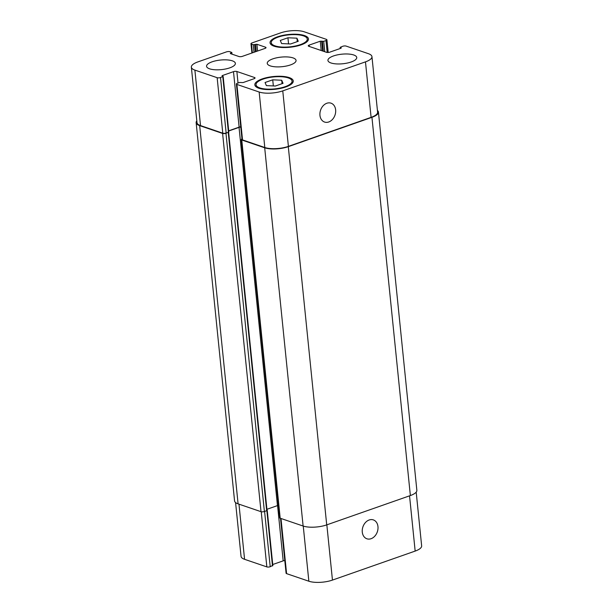 <?xml version="1.0" encoding="UTF-8"?>
<svg xmlns="http://www.w3.org/2000/svg" width="613" height="613" viewBox="0 0 613 613"><rect width="100%" height="100%" fill="white"/><g stroke="black" fill="none" stroke-linecap="round" stroke-linejoin="round"><path stroke-width="0.92" d="M362.283 532.092A9.977 7.624 -71.2 0 1 365.432 522.552A9.977 7.624 -71.2 0 1 373.348 519.901A9.977 7.624 -71.2 0 1 377.34 531.8A9.977 7.624 -71.2 0 1 366.903 538.789A9.977 7.624 -71.2 0 1 362.283 532.092M319.955 115.367A9.977 7.624 -71.2 0 1 323.105 105.819A9.977 7.624 -71.2 0 1 331.012 103.168A9.977 7.624 -71.2 0 1 335.012 115.075A9.977 7.624 -71.2 0 1 324.576 122.056A9.977 7.624 -71.2 0 1 319.955 115.367M287.934 37.768L296.93 38.182L298.255 41.286L290.585 43.975L281.597 43.561L280.271 40.458L287.934 37.768L288.554 43.883M296.93 38.182L297.274 41.63M272.724 79.82L281.712 80.234L283.037 83.337L275.375 86.027L266.379 85.613L265.054 82.51L272.724 79.82L273.344 85.935M281.712 80.234L282.064 83.682M300.316 44.642A18.099 6.015 -5.8 0 0 307.266 39.04A18.099 6.015 -5.8 0 0 288.654 34.887A18.099 6.015 -5.8 0 0 271.252 42.703A18.099 6.015 -5.8 0 0 281.612 47.032A18.099 6.015 -5.8 0 0 300.316 44.642M301.052 44.895A19.309 6.414 174.2 0 1 281.106 47.439A19.309 6.414 174.2 0 1 270.049 42.818A19.309 6.414 174.2 0 1 288.616 34.489A19.309 6.414 174.2 0 1 308.469 38.918A19.309 6.414 174.2 0 1 301.052 44.895M285.106 86.694A18.099 6.015 -5.8 0 0 292.056 81.092A18.099 6.015 -5.8 0 0 273.436 76.939A18.099 6.015 -5.8 0 0 256.042 84.755A18.099 6.015 -5.8 0 0 266.402 89.084A18.099 6.015 -5.8 0 0 285.106 86.694M285.842 86.946A19.309 6.414 174.2 0 1 265.889 89.49A19.309 6.414 174.2 0 1 254.839 84.878A19.309 6.414 174.2 0 1 273.398 76.541A19.309 6.414 174.2 0 1 293.259 80.97A19.309 6.414 174.2 0 1 285.842 86.946M229.814 67.844A14.482 4.812 174.2 0 1 214.856 69.752A14.482 4.812 174.2 0 1 206.566 66.288A14.482 4.812 174.2 0 1 220.488 60.043A14.482 4.812 174.2 0 1 235.377 63.361A14.482 4.812 174.2 0 1 229.814 67.844M351.18 61.982A14.482 4.812 174.2 0 1 336.223 63.898A14.482 4.812 174.2 0 1 327.932 60.434A14.482 4.812 174.2 0 1 341.855 54.182A14.482 4.812 174.2 0 1 356.743 57.507A14.482 4.812 174.2 0 1 351.18 61.982M282.762 90.877A16.896 5.609 174.2 0 1 259.161 92.019L236.902 84.425A2.414 0.805 174.2 0 1 236.396 84.004A2.414 0.805 174.2 0 1 237.323 83.261L239.599 82.464L243.032 82.586L254.127 78.694A2.414 0.805 -5.8 0 0 255.054 77.943A2.414 0.805 -5.8 0 0 254.556 77.522L236.863 71.491A2.414 0.805 -5.8 0 0 233.492 71.652L222.396 75.545L222.021 75.843L223.163 76.433L220.519 77.529A2.414 0.805 174.2 0 1 217.148 77.69L194.88 70.104A16.896 5.609 174.2 0 1 191.356 67.146A16.896 5.609 174.2 0 1 197.838 61.921L226.481 51.875A2.414 0.805 174.2 0 1 229.852 51.714L231.829 52.488L230.335 53.584L238.963 56.526A2.414 0.805 -5.8 0 0 242.334 56.365L265.1 48.381A2.414 0.805 -5.8 0 0 266.027 47.63A2.414 0.805 -5.8 0 0 265.521 47.209L256.893 44.266L253.246 44.734L251.483 44.128A2.414 0.805 174.2 0 1 250.978 43.707A2.414 0.805 174.2 0 1 251.905 42.964L280.547 32.91A16.896 5.609 174.2 0 1 304.148 31.776L326.407 39.362A2.414 0.805 174.2 0 1 326.913 39.784A2.414 0.805 174.2 0 1 325.986 40.535L323.71 41.332L320.277 41.209L309.174 45.101A2.414 0.805 -5.8 0 0 308.255 45.852A2.414 0.805 -5.8 0 0 308.753 46.274L326.445 52.304A2.414 0.805 -5.8 0 0 329.817 52.143L340.912 48.251L341.288 47.952L340.146 47.362L342.79 46.266A2.414 0.805 174.2 0 1 346.161 46.105L368.428 53.691A16.896 5.609 174.2 0 1 371.953 56.641A16.896 5.609 174.2 0 1 365.471 61.867L282.762 90.877L288.401 146.369A16.896 5.609 174.2 0 1 264.801 147.511L242.533 139.917A2.414 0.805 174.2 0 1 242.035 139.496L236.396 84.004M290.501 64.909A14.482 4.812 174.2 0 1 275.536 66.825A14.482 4.812 174.2 0 1 267.245 63.361A14.482 4.812 174.2 0 1 281.168 57.109A14.482 4.812 174.2 0 1 296.064 60.434A14.482 4.812 174.2 0 1 290.501 64.909M416.196 492.147L421.644 545.854A16.896 5.609 174.2 0 1 415.162 551.079L332.453 580.09A16.896 5.609 174.2 0 1 308.852 581.224L286.593 573.638A2.414 0.805 174.2 0 1 286.087 573.216L280.509 518.322M284.8 560.543A2.414 0.805 -5.8 0 0 283.183 560.857L272.739 564.519M272.655 565.47L270.21 566.734A2.414 0.805 174.2 0 1 266.839 566.895L244.572 559.309A16.896 5.609 174.2 0 1 241.047 556.359L235.584 502.568M223.163 76.433L228.802 131.918L225.975 133.282A2.414 0.805 174.2 0 1 222.603 133.45L199.677 125.627A16.896 5.609 174.2 0 1 196.145 122.677L234.564 500.905A16.896 5.609 -5.8 0 0 238.097 503.863L261.023 511.679A2.414 0.805 -5.8 0 0 264.395 511.51L266.67 510.713L266.992 509.97M241.261 139.565L279.681 517.793A2.414 0.805 -5.8 0 0 280.187 518.215L303.113 526.031A16.896 5.609 -5.8 0 0 326.714 524.889L410.365 495.549A16.896 5.609 -5.8 0 0 416.855 490.323L378.436 112.095A16.896 5.609 174.2 0 1 371.945 117.321L288.294 146.66A16.896 5.609 174.2 0 1 264.693 147.802L241.767 139.986A2.414 0.805 174.2 0 1 241.261 139.565A2.414 0.805 174.2 0 1 241.974 138.898M266.923 509.296L277.459 505.602A2.414 0.805 174.2 0 1 278.417 505.365M240.748 126.83A2.414 0.805 -5.8 0 0 239.124 127.144L228.687 130.807M228.603 132.14L226.151 133.021A2.414 0.805 174.2 0 1 222.78 133.182L200.52 125.588A16.896 5.609 174.2 0 1 196.988 122.638L191.356 67.146M371.953 56.641L377.593 112.133A16.896 5.609 174.2 0 1 371.103 117.359L288.401 146.369M240.771 127.052A2.414 0.805 -5.8 0 0 239.039 127.374L228.703 130.998M377.416 110.432A16.896 5.609 174.2 0 1 378.436 112.095M196.145 122.677A16.896 5.609 174.2 0 1 196.804 120.853M326.844 524.843L332.453 580.09M303.251 526.077L308.852 581.224M280.992 518.483L286.593 573.638M277.566 505.572L283.183 560.857M266.862 510.629L272.486 565.937M264.594 511.441L270.21 566.734M261.23 511.74L266.839 566.895M238.97 504.162L244.572 559.309M409.545 495.833L415.162 551.079M264.801 147.511L259.161 92.019M242.533 139.917L236.902 84.425M254.648 78.456L254.556 77.522M238.028 83.008L236.863 71.491M239.124 127.144L233.492 71.652M222.45 76.089L222.396 75.545M228.427 132.216L222.795 76.732M226.151 133.021L220.519 77.529M222.78 133.182L217.148 77.69M200.52 125.588L194.88 70.104M231.576 54.005L231.453 52.787M230.565 53.66L230.503 53.116M265.613 48.143L265.521 47.209M257.583 51.017L256.893 44.266M256.272 51.477L255.544 44.335M255.322 51.806L254.594 44.665M254.012 52.266L253.246 44.734M252.364 52.841L251.483 44.128M327.196 52.45L325.986 40.535M324.767 51.73L323.71 41.332M323.365 51.254L322.361 41.4M322.622 51.002L321.626 41.148M321.22 50.519L320.277 41.209M309.312 46.465L309.174 45.101M340.437 48.419L340.345 47.53M371.103 117.359L365.471 61.867M280.187 518.215L241.767 139.986M303.113 526.031L264.693 147.802M326.714 524.889L288.294 146.66M410.365 495.549L371.945 117.321M238.097 503.863L199.677 125.627M261.023 511.679L222.603 133.45M264.395 511.51L225.975 133.282M266.67 510.713L228.251 132.485M277.459 505.602L239.039 127.374M307.496 41.263L307.266 39.04M271.475 44.918L271.252 42.703M292.278 83.314L292.056 81.092M256.265 86.969L256.042 84.755M272.854 565.638L267.214 510.146M231.998 54.151L231.829 52.488M251.92 53.002L250.978 43.707M328.2 52.457L326.913 39.784M340.261 48.481L340.146 47.362M228.618 132.186L267.038 510.414"/></g></svg>
